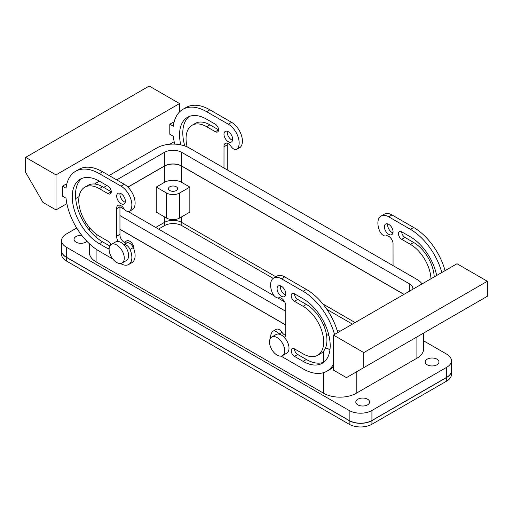 <?xml version="1.0" encoding="UTF-8"?>
<svg xmlns="http://www.w3.org/2000/svg" width="513" height="513" viewBox="0 0 513 513"><rect width="100%" height="100%" fill="white"/><g stroke="black" fill="none" stroke-linecap="round" stroke-linejoin="round"><path stroke-width="0.77" d="M285.76 325.062L119.939 229.33M325.537 347.917A22.989 13.274 0 0 0 329.981 349.539M181.782 166.039L403.955 294.366M181.782 166.097A12.35 7.131 0 0 0 164.314 166.097L127.917 187.104M164.378 166.129L164.378 182.397A12.261 7.079 0 0 1 181.717 182.397L181.717 166.129A12.261 7.079 0 0 0 164.378 166.129L127.968 187.149M181.717 166.129L403.898 294.404M446.708 377.311A16.095 9.292 0 0 0 451.421 370.745L451.421 360.729A16.095 9.292 180 0 1 446.708 367.302L446.708 377.311L371.925 420.487A16.095 9.292 0 0 1 349.167 420.487L66.292 257.173A16.095 9.292 0 0 1 61.579 250.601L61.579 240.591A16.095 9.292 180 0 1 66.292 234.024L76.7 228.016M181.717 216.813L181.717 222.443L275.853 276.796M322.863 303.94L355.124 322.562M181.717 222.443A12.261 7.079 0 0 0 164.378 222.443L155.708 227.451M356.208 371.996L356.208 393.272A22.989 13.274 180 0 1 323.697 393.272L96.098 261.867A22.989 13.274 180 0 1 89.365 252.479L89.365 243.713M133.989 249.401A6.13 3.54 -120 0 0 131.629 242.861A6.13 3.54 -120 0 0 126.628 240.911L124.217 242.309M356.208 393.272L416.902 358.228A22.989 13.274 180 0 0 423.635 348.84L423.635 333.065M156.247 187.091L166.545 193.035L166.545 218.063L156.247 212.119L156.247 187.091L164.378 182.397M181.717 182.397L189.848 187.091L189.848 212.119L179.55 218.063A9.196 5.31 0 0 1 166.545 218.063M451.421 360.729A16.095 9.292 180 0 0 446.708 354.162L423.635 340.844M84.555 223.476L85.915 222.693M446.708 367.302L371.925 410.477A16.095 9.292 180 0 1 349.167 410.477L66.292 247.163A16.095 9.292 180 0 1 61.579 240.591M364.653 405.854A6.9 3.982 180 0 1 355.817 402.032A6.9 3.982 180 0 1 360.774 398.21A6.9 3.982 180 0 1 369.61 402.032A6.9 3.982 180 0 1 364.653 405.854M86.921 241.302A6.9 3.982 180 0 1 82.869 243.162A6.9 3.982 180 0 1 74.026 239.34A6.9 3.982 180 0 1 78.983 235.518A6.9 3.982 180 0 1 81.804 235.39M434.017 365.801A6.9 3.982 180 0 1 425.181 361.986A6.9 3.982 180 0 1 430.131 358.164A6.9 3.982 180 0 1 438.974 361.986A6.9 3.982 180 0 1 434.017 365.801M174.343 191.202A4.598 2.655 180 0 1 168.45 188.656A4.598 2.655 180 0 1 171.752 186.11A4.598 2.655 180 0 1 177.645 188.656A4.598 2.655 180 0 1 174.343 191.202M166.545 193.035A9.196 5.31 0 0 0 179.55 193.035L189.848 187.091M283.753 345.98A10.728 6.194 -120 0 0 271.73 337.047A10.728 6.194 -120 0 0 270.434 346.698A10.728 6.194 -120 0 0 282.458 355.631A10.728 6.194 -120 0 0 283.753 345.98M282.458 355.631L286.793 353.13A10.728 6.194 -120 0 0 288.088 343.479A10.728 6.194 -120 0 0 284.189 337.272A10.728 6.194 -120 0 0 278.662 334.085A10.728 6.194 -120 0 0 276.065 334.547L271.73 337.047M111.327 244.438L115.662 241.937A10.728 6.194 60 0 1 118.259 241.476A10.728 6.194 60 0 1 123.793 244.669A10.728 6.194 60 0 1 127.686 259.27A10.728 6.194 60 0 1 126.39 260.521L122.056 263.022A10.728 6.194 60 0 1 112.142 258.116A10.728 6.194 60 0 1 110.032 245.689A10.728 6.194 60 0 1 111.327 244.438A10.728 6.194 60 0 1 121.235 249.344A10.728 6.194 60 0 1 123.344 261.777A10.728 6.194 60 0 1 122.056 263.022M333.45 335.072L333.45 370.117L346.455 377.626L487.35 296.283L487.35 281.265L457.006 263.74L333.45 335.072L363.794 352.598L487.35 281.265M393.061 265.619L393.035 244.335A6.13 3.54 60 0 0 393.061 243.842A6.13 3.54 60 0 0 390.605 237.917A6.13 3.54 60 0 0 386.026 235.865A6.13 3.54 60 0 1 379.723 231.1A15.326 8.849 60 0 1 381.063 216.056A15.326 8.849 60 0 1 388.726 216.813L410.4 229.33A47.517 27.433 60 0 1 441.815 272.512M436.646 275.494A38.321 22.123 60 0 0 410.4 236.833L401.73 231.831A4.598 2.655 60 0 0 399.428 231.6A4.598 2.655 60 0 0 398.723 235.287A4.598 2.655 60 0 0 401.73 239.34L410.4 244.342A29.119 16.814 60 0 1 430.965 278.777M384.391 226.823A6.13 3.54 60 0 1 385.661 224.021A6.13 3.54 60 0 1 390.38 225.662A6.13 3.54 60 0 1 393.061 231.831A6.13 3.54 60 0 1 391.791 234.64A6.13 3.54 60 0 1 387.065 232.992A6.13 3.54 60 0 1 384.391 226.823M381.063 216.056L384.314 214.178A15.326 8.849 60 0 1 391.977 214.934L413.651 227.451A47.517 27.433 60 0 1 445.066 270.633M410.4 244.342L413.651 242.469L404.981 237.461A4.598 2.655 60 0 1 401.73 231.831M413.651 242.469A29.119 16.814 60 0 1 434.216 276.898M392.952 232.889A6.13 3.54 60 0 1 387.642 224.944A6.13 3.54 60 0 1 387.751 223.886M363.794 367.616L363.794 352.598M294.43 356.349L303.106 361.357A38.321 22.123 60 0 0 322.26 363.255A38.321 22.123 60 0 0 328.134 332.552A38.321 22.123 60 0 0 303.106 298.784L294.43 293.776A4.598 2.655 60 0 0 292.134 293.551A4.598 2.655 60 0 0 291.429 297.232A4.598 2.655 60 0 0 294.43 301.285L303.106 306.293A29.119 16.814 60 0 1 322.126 331.956A29.119 16.814 60 0 1 317.662 355.291A29.119 16.814 60 0 1 303.106 353.848L294.43 348.84A4.598 2.655 60 0 0 292.134 348.616A4.598 2.655 60 0 0 291.429 352.296A4.598 2.655 60 0 0 294.43 356.349L297.687 354.477A4.598 2.655 60 0 1 294.43 348.84M294.43 301.285L297.687 299.406A4.598 2.655 60 0 1 294.43 293.776M323.818 362.197A38.321 22.123 60 0 1 306.357 359.478L297.687 354.477M297.687 299.406L306.357 304.414A29.119 16.814 60 0 1 325.377 330.077A29.119 16.814 60 0 1 320.914 353.412L317.662 355.291M333.45 364.243A47.517 27.433 60 0 1 326.858 371.22A47.517 27.433 60 0 1 303.106 368.866L281.425 356.349A15.326 8.849 60 0 1 281.015 356.105M333.45 366.776A47.517 27.433 60 0 1 330.109 369.341L326.858 371.22M270.595 338.061A15.326 8.849 60 0 1 272.429 331.667A6.13 3.54 60 0 1 272.961 331.225A6.13 3.54 60 0 1 278.662 334.085M272.961 331.225L276.212 329.352A6.13 3.54 60 0 1 281.977 332.302A6.13 3.54 60 0 0 285.651 335.387M285.76 333.796L285.741 333.809A6.13 3.54 60 0 1 285.76 334.322A6.13 3.54 60 0 1 284.491 337.131A6.13 3.54 60 0 1 284.189 337.272M285.741 333.809L285.741 306.28A6.13 3.54 60 0 0 285.76 305.793A6.13 3.54 60 0 0 283.311 299.868A6.13 3.54 60 0 0 278.726 297.816A6.13 3.54 60 0 1 272.429 293.045A15.326 8.849 60 0 1 273.762 278.001A15.326 8.849 60 0 1 281.425 278.758L303.106 291.275A47.517 27.433 60 0 1 334.521 334.457M273.762 278.001L277.014 276.122A15.326 8.849 60 0 1 284.677 276.885L306.357 289.396A47.517 27.433 60 0 1 337.772 332.578M285.76 293.776A6.13 3.54 60 0 1 284.491 296.585A6.13 3.54 60 0 1 279.771 294.943A6.13 3.54 60 0 1 277.091 288.774A6.13 3.54 60 0 1 278.36 285.965A6.13 3.54 60 0 1 283.086 287.607A6.13 3.54 60 0 1 285.76 293.776M285.651 294.834A6.13 3.54 60 0 1 280.342 286.895A6.13 3.54 60 0 1 280.457 285.837M174.715 144.127A47.517 27.433 -120 0 1 173.33 136.259L169.797 134.22L169.797 124.204L173.33 126.243A47.517 27.433 -120 0 1 182.891 109.34A47.517 27.433 -120 0 1 206.643 111.693L228.323 124.204A15.326 8.849 -120 0 1 237.885 136.349A15.326 8.849 -120 0 1 237.32 148.885A6.13 3.54 -120 0 1 236.788 149.328A6.13 3.54 -120 0 1 231.023 146.378A6.13 3.54 -120 0 0 225.258 143.422A6.13 3.54 -120 0 0 223.989 146.231A6.13 3.54 -120 0 0 224.008 146.744L227.259 144.865A6.13 3.54 -120 0 1 227.24 144.352A6.13 3.54 -120 0 1 227.349 143.294M169.797 124.204L173.048 122.331L173.913 122.831M55.994 174.888L55.994 209.932L42.989 202.423L25.65 172.387L25.65 157.369L55.994 174.888L179.55 103.555L179.55 111.905M174.176 141.703L169.797 144.23M79.066 196.614L75.68 198.563M66.876 203.648L55.994 209.932M66.619 184.776L65.754 184.276L62.496 186.155L62.496 196.165L66.03 198.204A47.517 27.433 -120 0 0 99.349 251.229L112.783 258.982M133.277 247.58A6.13 3.54 -120 0 0 126.974 242.809L123.78 244.656A6.13 3.54 -120 0 1 130.026 249.453L133.277 247.58A15.326 8.849 -120 0 1 131.937 262.624L128.686 264.503A15.326 8.849 -120 0 0 130.026 249.453M118.259 241.476A6.13 3.54 -120 0 1 116.688 236.711A6.13 3.54 -120 0 1 116.714 236.224L116.714 208.688A6.13 3.54 -120 0 1 116.688 208.175A6.13 3.54 -120 0 1 117.958 205.373A6.13 3.54 -120 0 1 123.723 208.323A6.13 3.54 -120 0 0 129.494 211.279L132.745 209.4A6.13 3.54 -120 0 0 133.277 208.958A15.326 8.849 -120 0 0 133.842 196.421A15.326 8.849 -120 0 0 124.274 184.276L102.6 171.759A47.517 27.433 -120 0 0 78.842 169.405L75.591 171.284A47.517 27.433 -120 0 0 66.03 188.194L62.496 186.155M120.048 205.238A6.13 3.54 -120 0 0 119.939 206.303A6.13 3.54 -120 0 0 119.965 206.816L116.714 208.688M116.714 236.224L119.965 234.345L119.939 206.829M119.965 234.345A6.13 3.54 -120 0 0 119.939 234.832A6.13 3.54 -120 0 0 122.395 240.757A6.13 3.54 -120 0 0 126.974 242.809M81.888 178.428A38.321 22.123 -120 0 0 78.027 209.56A38.321 22.123 -120 0 0 102.6 241.841L109.833 246.022M109.192 248.048L108.019 248.728L99.349 243.72A38.321 22.123 -120 0 1 74.314 209.952A38.321 22.123 -120 0 1 80.188 179.249A38.321 22.123 -120 0 1 99.349 181.147L108.019 186.155A4.598 2.655 -120 0 1 111.026 190.201A4.598 2.655 -120 0 1 110.321 193.888A4.598 2.655 -120 0 1 108.019 193.664L111.27 191.785L102.6 186.777A29.119 16.814 -120 0 0 88.037 185.334L84.786 187.213A29.119 16.814 -120 0 0 80.323 210.548A29.119 16.814 -120 0 0 99.349 236.211L108.019 241.219A4.598 2.655 -120 0 1 110.853 244.765M120.048 193.228A6.13 3.54 -120 0 0 119.939 194.286A6.13 3.54 -120 0 0 125.249 202.231M129.494 211.279A6.13 3.54 -120 0 0 130.026 210.837A15.326 8.849 -120 0 0 130.584 198.3A15.326 8.849 -120 0 0 121.023 186.155L99.349 173.638A47.517 27.433 -120 0 0 75.591 171.284M120.6 263.496L121.023 263.746A15.326 8.849 -120 0 0 128.686 264.503M108.019 193.664L99.349 188.656A29.119 16.814 -120 0 0 84.786 187.213M108.019 248.728A4.598 2.655 -120 0 0 109.102 249.138M116.688 196.165A6.13 3.54 -120 0 0 119.369 202.334A6.13 3.54 -120 0 0 124.088 203.975A6.13 3.54 -120 0 0 125.358 201.167A6.13 3.54 -120 0 0 122.684 194.998A6.13 3.54 -120 0 0 117.958 193.356A6.13 3.54 -120 0 0 116.688 196.165M116.688 236.211L119.939 234.332M179.55 103.555L149.206 86.037L25.65 157.369M180.781 144.871A38.321 22.123 -120 0 1 187.489 117.304A38.321 22.123 -120 0 1 206.643 119.202L215.313 124.204A4.598 2.655 -120 0 1 218.32 128.256A4.598 2.655 -120 0 1 217.615 131.944A4.598 2.655 -120 0 1 215.313 131.713L206.643 126.711A29.119 16.814 -120 0 0 192.086 125.268A29.119 16.814 -120 0 0 187.149 146.885M189.182 116.483A38.321 22.123 -120 0 0 184.815 145.968M215.313 131.713L218.57 129.834L209.894 124.832A29.119 16.814 -120 0 0 195.338 123.389L192.086 125.268M227.24 169.886L227.24 144.878M223.989 168.007L224.008 146.744M236.788 149.328L240.039 147.449A6.13 3.54 -120 0 0 240.571 147.007A15.326 8.849 -120 0 0 241.136 134.47A15.326 8.849 -120 0 0 231.575 122.325L209.894 109.814A47.517 27.433 -120 0 0 186.142 107.461L182.891 109.34M227.349 131.277A6.13 3.54 -120 0 0 227.24 132.341A6.13 3.54 -120 0 0 232.543 140.28M223.989 134.214A6.13 3.54 -120 0 0 226.663 140.389A6.13 3.54 -120 0 0 231.389 142.03A6.13 3.54 -120 0 0 232.658 139.222A6.13 3.54 -120 0 0 229.978 133.053A6.13 3.54 -120 0 0 225.258 131.411A6.13 3.54 -120 0 0 223.989 134.214M285.76 324.941L119.939 229.202M329.994 349.417A22.989 13.274 180 0 1 325.582 347.814M127.884 187.072L164.378 166.007A12.261 7.079 180 0 1 181.717 166.007L404.007 294.34M181.717 166.007L181.717 152.361A12.261 7.079 0 0 0 164.378 152.361L116.688 179.896M422.045 283.926A22.989 13.274 0 0 0 416.902 279.386L189.303 147.981A22.989 13.274 0 0 0 156.792 147.981L109.102 175.517M181.717 152.361L409.316 283.766L409.316 291.275M106.935 185.526L103.684 187.405M99.349 181.147L96.098 183.026A22.989 13.274 0 0 0 94.539 184.02M412.882 289.217A12.261 7.079 0 0 0 412.907 288.774A12.261 7.079 0 0 0 409.316 283.766M285.76 311.295L119.939 215.563M325.55 325.511L323.145 324.12M284.721 301.939L277.777 297.931M274.275 295.905L128.179 211.555M124.672 209.535L119.965 206.816M337.227 330.712A12.261 7.079 0 0 0 340.722 330.879M326.441 334.553A22.989 13.274 0 0 0 328.916 335.457M61.579 250.665A16.095 9.292 0 0 0 61.579 250.729A16.095 9.292 0 0 0 66.292 257.302L349.167 420.615A16.095 9.292 0 0 0 371.925 420.615L446.708 377.44A16.095 9.292 0 0 0 451.421 370.867A16.095 9.292 0 0 0 451.421 370.803M451.421 370.867L451.421 374.496A16.095 9.292 180 0 1 446.708 381.069L371.925 424.245A16.095 9.292 180 0 1 349.167 424.245L66.292 260.931A16.095 9.292 180 0 1 61.579 254.358L61.579 250.729M352.418 324.126L326.941 309.416M273.192 278.386L181.826 225.637L181.826 222.507M158.523 229.08L164.487 225.637A12.261 7.079 180 0 1 181.826 225.637M96.098 234.037L96.098 237.173M96.098 249.171L96.098 261.867M323.697 351.027L323.697 362.242M323.697 372.611L323.697 393.272M416.902 336.951L416.902 358.228M164.378 216.813L164.378 222.443M66.292 247.163L66.292 257.173M349.167 410.477L349.167 420.487M371.925 410.477L371.925 420.487M179.55 193.035L179.55 218.063M404.981 237.461L401.73 239.34M410.4 229.33L413.651 227.451M391.977 214.934L388.726 216.813M303.106 361.357L306.357 359.478M303.106 306.293L306.357 304.414M278.848 334.11L281.977 332.302M281.425 278.758L284.677 276.885M303.106 291.275L306.357 289.396M102.6 186.777L99.349 188.656M102.6 171.759L99.349 173.638M121.023 186.155L124.274 184.276M133.277 208.958L130.026 210.837M99.349 243.72L102.6 241.841M209.894 124.832L206.643 126.711M240.571 147.007L237.32 148.885M231.575 122.325L228.323 124.204M209.894 109.814L206.643 111.693M164.378 166.007L164.378 152.361M164.487 222.386L164.487 225.637M446.708 377.44L446.708 381.069M371.925 424.245L371.925 420.615M349.167 420.615L349.167 424.245M66.292 260.931L66.292 257.302M89.365 227.464L89.365 230.215M285.76 334.252L284.619 334.912"/></g></svg>

